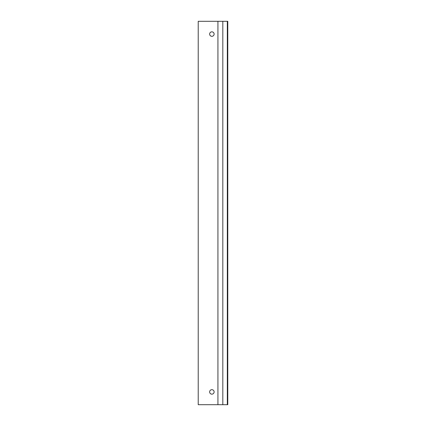 <?xml version="1.0" encoding="UTF-8"?>
<svg xmlns="http://www.w3.org/2000/svg" width="426" height="426" viewBox="0 0 426 426"><rect width="100%" height="100%" fill="white"/><g stroke="black" fill="none" stroke-linecap="round" stroke-linejoin="round"><path stroke-width="0.64" d="M218.298 404.7L217.926 404.7L217.926 21.3L222.814 21.3L222.814 404.7L218.298 404.7M217.926 404.7L198.223 404.7L198.223 21.3L217.926 21.3M214.113 34.08A2.236 2.236 0 0 1 210.758 36.018A2.236 2.236 0 0 1 210.758 32.142A2.236 2.236 0 0 1 214.113 34.08M214.113 391.92A2.236 2.236 0 0 1 210.758 393.858A2.236 2.236 0 0 1 210.758 389.982A2.236 2.236 0 0 1 214.113 391.92M227.324 404.7L227.777 404.7L227.777 21.3L227.324 21.3L227.324 404.7L222.814 404.7M222.814 21.3L227.324 21.3"/></g></svg>
